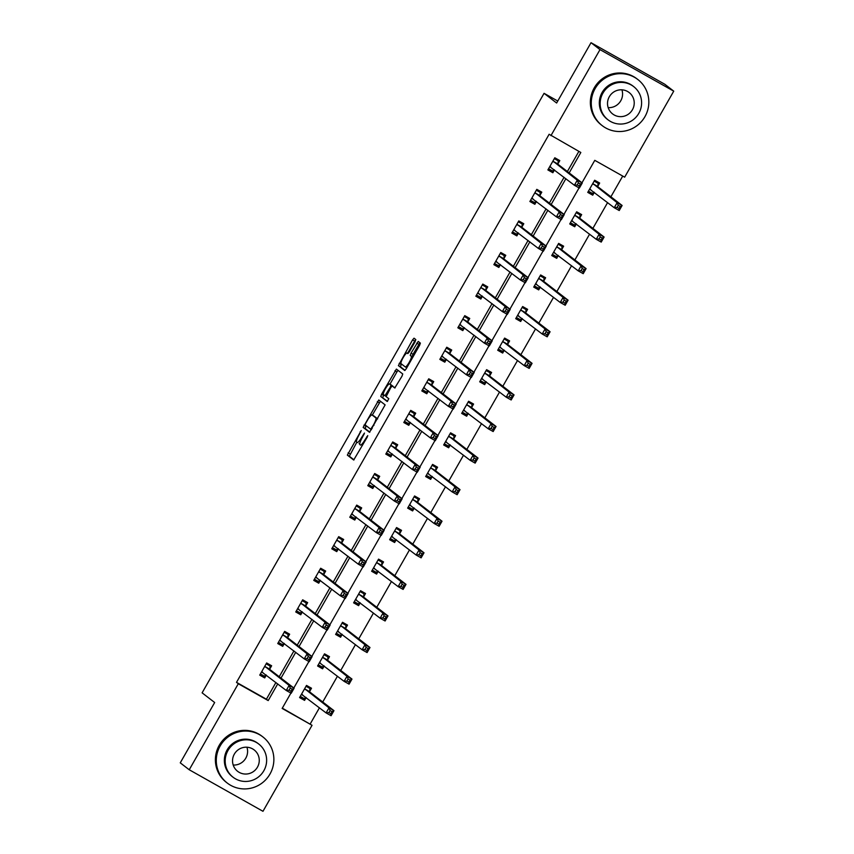 <?xml version="1.0" encoding="UTF-8"?>
<svg xmlns="http://www.w3.org/2000/svg" width="854" height="854" viewBox="0 0 854 854"><rect width="100%" height="100%" fill="white"/><g stroke="black" fill="none" stroke-linecap="round" stroke-linejoin="round"><path stroke-width="1.28" d="M361.21 430.555L347.343 455.118L353.695 460.018L367.209 437.184L367.754 435.604L365.16 439.532A7.323 1.409 -60.6 0 1 360.441 445.051A7.323 1.409 -60.6 0 1 360.409 445.03L359.876 444.614A7.323 1.409 -60.6 0 1 362.374 437.387L364.477 433.074L361.882 437.013A7.323 1.409 -60.6 0 1 357.164 442.521A7.323 1.409 -60.6 0 1 357.132 442.5L356.598 442.094A7.323 1.409 -60.6 0 1 359.096 434.867L361.21 430.555M415.033 341.835L415.813 339.572L414.019 338.195L412.546 339.913L398.391 365.619L404.743 370.519L406.216 368.789L419.592 345.347L420.371 343.094L418.214 341.429L411.02 353.182L410.24 355.445L411.297 356.267A6.117 1.174 -60.6 0 1 409.258 362.235A6.117 1.174 -60.6 0 1 405.266 366.91A6.117 1.174 -60.6 0 1 405.234 366.889L401.06 363.676A6.117 1.174 -60.6 0 1 403.109 357.709A6.117 1.174 -60.6 0 1 407.102 353.022A6.117 1.174 -60.6 0 1 407.123 353.044L407.828 353.588L409.312 351.869L415.033 341.835M282.311 708.158L312.041 725.281L262.979 811.3L189.236 769.764L180.258 762.846L214.664 702.522L202.11 692.84L544.062 93.321L556.627 103.014L591.021 42.7L599.999 49.617L673.742 91.154L624.669 177.173L594.779 160.338L581.969 182.788M189.236 769.764L238.298 683.744L268.199 700.579L277.721 683.894M569.17 172.914L580.827 152.482L549.133 134.259L236.505 682.357L238.298 683.744M550.937 135.647L599.999 49.617M378.792 399.992L363.153 427.406L369.504 432.305L385.133 404.881L378.792 399.992M381.557 394.249L396.405 369.088L402.757 373.988L401.967 376.24L394.772 387.994L392.178 385.997L390.705 387.727L386.125 396.64L388.805 398.701L387.225 401.487L380.777 396.512L381.557 394.249L383.542 395.37L383.841 394.868M557.747 101.039L544.062 93.321M236.505 682.357L266.405 699.202L275.917 682.506M279.215 676.731L293.936 650.929M297.224 645.154L311.945 619.353M315.243 613.578L329.954 587.787M333.252 582.001L347.962 556.21M351.261 550.424L365.971 524.634M369.27 518.858L383.98 493.057M387.278 487.282L401.988 461.48M405.287 455.705L419.997 429.914M423.296 424.128L438.006 398.338M441.304 392.552L456.015 366.761M459.313 360.986L474.034 335.184M477.322 329.409L492.043 303.608M495.341 297.832L510.051 272.042M513.35 266.256L528.06 240.465M531.359 234.679L546.069 208.888M549.368 203.113L564.078 177.312M567.376 171.537L578.873 151.382M269.768 669.056L271.636 665.778L266.651 662.971L259.733 675.119L264.708 677.927L266.32 675.098M287.777 637.479L289.645 634.202L284.67 631.394L277.742 643.542L282.717 646.35L284.329 643.521M305.785 605.902L307.653 602.625L302.679 599.818L295.751 611.966L300.736 614.773L302.337 611.955M323.794 574.326L325.673 571.059L320.688 568.252L313.76 580.389L318.745 583.197L320.346 580.378M341.813 542.76L343.682 539.482L338.696 536.675L331.768 548.812L336.754 551.62L338.365 548.802M359.822 511.183L361.69 507.906L356.705 505.098L349.777 517.246L354.762 520.054L356.374 517.225M377.831 479.606L379.699 476.329L374.714 473.522L367.786 485.67L372.771 488.477L374.383 485.648M395.84 448.03L397.708 444.753L392.723 441.945L385.794 454.093L390.78 456.901L392.392 454.082M413.848 416.453L415.717 413.187L410.731 410.379L403.803 422.516L408.788 425.324L410.4 422.506M431.857 384.887L433.725 381.61L428.74 378.802L421.823 390.94L426.797 393.747L428.409 390.929M449.866 353.31L451.734 350.033L446.749 347.226L439.831 359.374L444.806 362.181L446.418 359.353M467.875 321.734L469.743 318.457L464.768 315.649L457.84 327.797L462.815 330.605L464.427 327.776M485.883 290.157L487.751 286.88L482.777 284.072L475.849 296.221L480.834 299.028L482.435 296.21M503.892 258.581L505.771 255.314L500.786 252.506L493.858 264.644L498.843 267.451L500.444 264.633M521.911 227.015L523.78 223.737L518.794 220.93L511.866 233.067L516.851 235.875L518.463 233.057M539.92 195.438L541.788 192.161L536.803 189.353L529.875 201.501L534.86 204.309L536.472 201.48M557.929 163.861L559.797 160.584L554.812 157.776L547.884 169.925L552.869 172.732L554.481 169.903M310.248 723.893L319.439 707.785M322.737 701.999L337.447 676.208M340.746 670.422L355.456 644.631M358.755 638.845L373.465 613.055M376.763 607.279L391.474 581.478M394.772 575.703L409.482 549.912M412.781 544.126L427.502 518.335M430.79 512.549L445.51 486.759M448.798 480.973L463.519 455.182M466.818 449.407L481.528 423.605M484.826 417.83L499.537 392.039M502.835 386.254L517.545 360.463M520.844 354.677L535.554 328.886M538.853 323.1L553.563 297.309M556.861 291.534L571.572 265.733M574.87 259.958L589.58 234.167M592.879 228.381L607.6 202.59M610.888 196.804L622.715 176.073M309.628 691.505L311.496 688.228L306.511 685.42L299.583 697.569L304.568 700.376L306.18 697.547M327.637 659.928L329.505 656.651L324.52 653.844L317.603 665.992L322.577 668.799L324.189 665.981M345.646 628.352L347.514 625.085L342.539 622.278L335.611 634.415L340.586 637.223L342.198 634.405M363.655 596.786L365.523 593.509L360.548 590.701L353.62 602.839L358.605 605.646L360.207 602.828M381.663 565.209L383.542 561.932L378.557 559.124L371.629 571.273L376.614 574.08L378.215 571.251M399.683 533.633L401.551 530.355L396.566 527.548L389.637 539.696L394.623 542.503L396.235 539.675M417.691 502.056L419.56 498.779L414.574 495.971L407.646 508.119L412.631 510.927L414.243 508.109M435.7 470.479L437.568 467.213L432.583 464.405L425.655 476.543L430.64 479.35L432.252 476.532M453.709 438.913L455.577 435.636L450.592 432.829L443.664 444.966L448.649 447.774L450.261 444.955M471.718 407.337L473.586 404.059L468.6 401.252L461.672 413.4L466.658 416.208L468.27 413.379M489.726 375.76L491.594 372.483L486.609 369.675L479.681 381.823L484.666 384.631L486.278 381.802M507.735 344.183L509.603 340.906L504.618 338.099L497.701 350.247L502.675 353.054L504.287 350.236M525.744 312.607L527.612 309.34L522.637 306.533L515.709 318.67L520.684 321.478L522.296 318.659M543.752 281.041L545.621 277.763L540.646 274.956L533.718 287.093L538.703 289.901L540.304 287.083M561.761 249.464L563.64 246.187L558.655 243.379L551.727 255.527L556.712 258.335L558.313 255.506M579.781 217.887L581.649 214.61L576.663 211.803L569.735 223.951L574.721 226.758L576.333 223.929M597.789 186.311L599.657 183.034L594.672 180.226L587.744 192.374L592.729 195.182L594.341 192.363M591.021 42.7L664.764 84.236L673.742 91.154M290.904 693.085L282.151 708.436L312.041 725.281M579.055 187.901L563.96 214.365M561.046 219.467L545.952 245.941M543.037 251.044L527.943 277.518M525.029 282.621L509.934 309.095M507.02 314.197L491.925 340.661M489.011 345.774L473.917 372.237M471.002 377.34L455.897 403.814M452.994 408.917L437.888 435.391M434.985 440.493L419.88 466.967M416.965 472.07L401.871 498.533M398.957 503.646L383.862 530.11M380.948 535.212L365.854 561.686M362.939 566.789L347.845 593.263M344.931 598.366L329.836 624.84M326.922 629.942L311.827 656.406M308.913 661.519L293.819 687.982M281.009 678.108L295.73 652.317M299.028 646.531L313.738 620.741M317.037 614.965L331.747 589.164M335.046 583.389L349.756 557.587M353.054 551.812L367.764 526.021M371.063 520.235L385.773 494.445M389.072 488.659L403.782 462.868M407.08 457.093L421.791 431.291M425.089 425.516L439.799 399.715M443.098 393.94L457.819 368.149M461.107 362.363L475.827 336.572M479.126 330.786L493.836 304.995M497.135 299.22L511.845 273.419M515.143 267.644L529.854 241.842M533.152 236.067L547.862 210.276M551.161 204.49L565.871 178.7M266.405 699.202L268.199 700.579M304.568 700.376L300 696.843M264.708 677.927L260.139 674.393M282.717 646.35L278.148 642.816M322.577 668.799L318.008 665.277M300.736 614.773L296.157 611.25M340.586 637.223L336.017 633.7M318.745 583.197L314.165 579.674M358.605 605.646L354.026 602.123M336.754 551.62L332.174 548.097M376.614 574.08L372.034 570.547M354.762 520.054L350.193 516.521M394.623 542.503L390.043 538.97M372.771 488.477L368.202 484.944M412.631 510.927L408.063 507.404M390.78 456.901L386.211 453.378M430.64 479.35L426.071 475.827M408.788 425.324L404.22 421.801M448.649 447.774L444.08 444.251M426.797 393.747L422.228 390.225M466.658 416.208L462.089 412.674M444.806 362.181L440.237 358.648M484.666 384.631L480.097 381.097M462.815 330.605L458.246 327.071M502.675 353.054L498.106 349.532M480.834 299.028L476.254 295.505M520.684 321.478L516.115 317.955M498.843 267.451L494.263 263.929M538.703 289.901L534.124 286.378M516.851 235.875L512.272 232.352M556.712 258.335L552.132 254.802M534.86 204.309L530.291 200.775M574.721 226.758L570.141 223.225M552.869 172.732L548.3 169.199M592.729 195.182L588.16 191.659M359.16 443.642L359.118 443.621A7.323 1.409 -60.6 0 0 359.16 443.642A7.323 1.409 -60.6 0 0 359.769 443.514M356.812 442.255L349.339 456.239L354.036 459.858M366.217 425.762L365.149 428.527L369.835 432.145M380.436 401.252L372.301 415.097M365.672 423.338L365.128 424.918L370.7 429.22L373.379 425.132A7.323 1.409 -60.6 0 0 375.877 417.905L372.066 414.969A7.323 1.409 -60.6 0 0 372.034 414.948A7.323 1.409 -60.6 0 0 367.316 420.456L365.672 423.338M373.999 416.058A7.323 1.409 -60.6 0 1 374.031 416.069A7.323 1.409 -60.6 0 1 374.063 416.09L377.66 418.866M389.936 384.183L396.918 371.928L394.922 370.807M398.06 370.358L396.918 371.928M395.114 387.844L394.174 387.129M387.535 401.316L380.777 396.512M389.52 383.948A6.117 1.174 -60.6 0 0 389.499 383.926A6.117 1.174 -60.6 0 0 385.506 388.613A6.117 1.174 -60.6 0 0 383.457 394.58L384.94 395.722L390.214 387.342L390.993 385.079L389.52 383.948L391.516 385.069A6.117 1.174 -60.6 0 0 391.484 385.058A6.117 1.174 -60.6 0 0 391.463 385.037M393.032 386.478L390.993 385.079M389.499 383.926L392.989 386.211M383.542 395.37L382.763 397.633M419.869 342.7L413.005 354.303L412.226 356.566L412.898 357.079M401.455 363.975L400.387 366.74L405.084 370.358M415.674 339.476L407.561 353.278M300.256 696.394L304.152 698.593L305.978 697.398M306.031 686.274L309.927 688.473L306.351 685.719M301.462 694.291L326.089 712.909L328.982 707.849L333.957 710.656L309.66 691.911L309.927 688.473M332.067 711.692L333.957 710.656L331.074 715.716L326.089 712.909L328.918 712.599L330.914 713.72L332.067 711.692L330.071 710.571L328.918 712.599M330.071 710.571L328.982 707.849L304.643 688.698M330.914 713.72L331.074 715.716M266.491 663.259L270.067 666.024L266.17 663.825M266.117 674.948L264.292 676.144L260.395 673.945M270.067 666.024L269.8 669.461L294.107 688.207L291.214 693.267L286.239 690.459L261.602 671.842M289.058 690.149L286.239 690.459L289.122 685.399L294.107 688.207L292.207 689.242L290.221 688.121L289.058 690.149L291.054 691.27L292.207 689.242M264.783 666.248L289.122 685.399L290.221 688.121M291.214 693.267L291.054 691.27M246.934 747.229A13.515 13.258 -52.4 0 1 233.206 765.035M220.161 745.958A29.132 28.577 127.6 0 0 227.281 783.065A29.132 28.577 127.6 0 0 269.992 774.023A29.132 28.577 127.6 0 0 262.872 736.917A29.132 28.577 127.6 0 0 220.161 745.958M262.872 736.917L261.975 736.223A29.132 28.577 127.6 0 0 219.264 745.264A29.132 28.577 127.6 0 0 226.385 782.371L227.281 783.065M233.089 777.236L232.267 776.606A20.976 20.581 -52.4 0 1 227.143 749.887A20.976 20.581 -52.4 0 1 257.887 743.375L258.719 744.015A20.976 20.581 127.6 0 0 227.965 750.527A20.976 20.581 127.6 0 0 233.089 777.236A20.976 20.581 127.6 0 0 263.843 770.735A20.976 20.581 127.6 0 0 258.719 744.015M257.46 767.138A13.515 13.258 127.6 0 0 254.161 749.919A13.515 13.258 127.6 0 0 234.338 754.114A13.515 13.258 127.6 0 0 237.647 771.333A13.515 13.258 127.6 0 0 257.46 767.138M621.915 89.83A13.515 13.258 -52.4 0 1 608.176 107.636M595.142 88.56A29.132 28.577 127.6 0 0 602.251 125.666A29.132 28.577 127.6 0 0 644.962 116.624A29.132 28.577 127.6 0 0 637.842 79.518A29.132 28.577 127.6 0 0 595.142 88.56M637.842 79.518L636.945 78.835A29.132 28.577 127.6 0 0 594.245 87.866A29.132 28.577 127.6 0 0 601.355 124.972L602.251 125.666M608.059 119.838L607.237 119.208A20.976 20.581 -52.4 0 1 602.113 92.488A20.976 20.581 -52.4 0 1 632.867 85.976L633.689 86.617A20.976 20.581 127.6 0 0 602.935 93.129A20.976 20.581 127.6 0 0 608.059 119.838A20.976 20.581 127.6 0 0 638.813 113.336A20.976 20.581 127.6 0 0 633.689 86.617M632.43 109.739A13.515 13.258 127.6 0 0 629.131 92.52A13.515 13.258 127.6 0 0 609.318 96.715A13.515 13.258 127.6 0 0 612.617 113.934A13.515 13.258 127.6 0 0 632.43 109.739M318.264 664.828L322.161 667.017L323.986 665.821M324.04 654.708L327.936 656.897L324.36 654.143M319.471 662.715L344.098 681.343L346.991 676.283L351.976 679.09L327.669 660.345L327.936 656.897M350.076 680.126L351.976 679.09L349.083 684.15L344.098 681.343L346.927 681.022L348.923 682.143L350.076 680.126L348.08 678.994L346.927 681.022M348.08 678.994L346.991 676.283L322.652 657.121M348.923 682.143L349.083 684.15M336.273 633.252L340.17 635.44L341.995 634.244M342.048 623.132L345.945 625.32L342.369 622.566M337.479 631.138L362.117 649.766L365 644.706L369.985 647.513L345.689 628.768L345.945 625.32M368.085 648.549L369.985 647.513L367.092 652.573L362.117 649.766L364.936 649.446L366.932 650.567L368.085 648.549L366.099 647.428L364.936 649.446M366.099 647.428L365 644.706L340.671 625.555M366.932 650.567L367.092 652.573M284.499 631.693L288.076 634.447L284.179 632.248M284.126 643.372L282.3 644.567L278.404 642.368M288.076 634.447L287.819 637.885L312.116 656.63L309.223 661.69L304.248 658.882L279.61 640.265M307.066 658.573L304.248 658.882L307.13 653.822L312.116 656.63L310.216 657.665L308.23 656.545L307.066 658.573L309.063 659.694L310.216 657.665M282.802 634.671L307.13 653.822L308.23 656.545M309.223 661.69L309.063 659.694M302.508 600.116L306.084 602.871L302.188 600.682M302.145 611.795L300.309 612.991L296.413 610.802M306.084 602.871L305.828 606.319L330.124 625.064L327.231 630.124L322.257 627.316L297.619 608.688M325.086 626.996L322.257 627.316L325.139 622.256L330.124 625.064L328.224 626.099L326.239 624.968L325.086 626.996L327.071 628.117L328.224 626.099M300.811 603.095L325.139 622.256L326.239 624.968M327.231 630.124L327.071 628.117M354.282 601.675L358.178 603.863L360.014 602.678M360.057 591.555L363.953 593.744L360.377 590.989M355.488 599.572L380.126 618.189L383.008 613.129L387.994 615.937L363.697 597.192L363.953 593.744M386.093 616.972L387.994 615.937L385.101 620.997L380.126 618.189L382.955 617.869L384.94 619.001L386.093 616.972L384.108 615.851L382.955 617.869M384.108 615.851L383.008 613.129L358.68 593.978M384.94 619.001L385.101 620.997M372.291 570.098L376.187 572.297L378.023 571.102M378.066 559.978L381.962 562.178L378.386 559.413M373.497 567.995L398.135 586.613L401.017 581.553L406.002 584.36L381.706 565.615L381.962 562.178M404.102 585.396L406.002 584.36L403.12 589.42L398.135 586.613L400.964 586.303L402.949 587.424L404.102 585.396L402.117 584.275L400.964 586.303M402.117 584.275L401.017 581.553L376.689 562.402M402.949 587.424L403.12 589.42M390.299 538.522L394.196 540.721L396.032 539.525M396.075 528.402L399.971 530.601L396.395 527.847M391.506 536.419L416.144 555.036L419.026 549.976L424.011 552.784L399.715 534.038L399.971 530.601M422.122 553.819L424.011 552.784L421.129 557.843L416.144 555.036L418.972 554.726L420.958 555.847L422.122 553.819L420.125 552.698L418.972 554.726M420.125 552.698L419.026 549.976L394.697 530.825M420.958 555.847L421.129 557.843M320.517 568.54L324.093 571.294L320.197 569.106M320.154 580.218L318.318 581.414L314.421 579.226M324.093 571.294L323.837 574.742L348.133 593.487L345.251 598.547L340.266 595.74L315.628 577.112M343.094 595.419L340.266 595.74L343.148 590.68L348.133 593.487L346.233 594.523L344.247 593.402L343.094 595.419L345.08 596.54L346.233 594.523M318.82 571.529L343.148 590.68L344.247 593.402M345.251 598.547L345.08 596.54M338.526 536.963L342.102 539.717L338.205 537.529M338.163 548.652L336.327 549.837L332.43 547.649M342.102 539.717L341.846 543.165L366.142 561.911L363.26 566.971L358.274 564.163L333.636 545.546M361.103 563.843L358.274 564.163L361.157 559.103L366.142 561.911L364.252 562.946L362.256 561.825L361.103 563.843L363.089 564.974L364.252 562.946M336.828 539.952L361.157 559.103L362.256 561.825M363.26 566.971L363.089 564.974M356.534 505.387L360.11 508.151L356.214 505.952M356.171 517.076L354.335 518.271L350.45 516.072M360.11 508.151L359.854 511.589L384.151 530.334L381.268 535.394L376.283 532.586L351.645 513.969M379.112 532.277L376.283 532.586L379.165 527.526L384.151 530.334L382.261 531.369L380.265 530.249L379.112 532.277L381.108 533.398L382.261 531.369M354.837 508.376L379.165 527.526L380.265 530.249M381.268 535.394L381.108 533.398M408.319 506.956L412.204 509.144L414.041 507.949M414.083 496.836L417.98 499.024L414.403 496.27M409.514 504.842L434.152 523.47L437.034 518.41L442.02 521.218L417.723 502.472L417.98 499.024M440.13 522.253L442.02 521.218L439.137 526.277L434.152 523.47L436.981 523.15L438.977 524.271L440.13 522.253L438.134 521.121L436.981 523.15M438.134 521.121L437.034 518.41L412.706 499.248M438.977 524.271L439.137 526.277M374.554 473.821L378.119 476.575L374.223 474.376M374.18 485.499L372.355 486.695L368.458 484.496M378.119 476.575L377.863 480.012L402.159 498.757L399.277 503.817L394.292 501.01L369.654 482.393M397.121 500.7L394.292 501.01L397.174 495.95L402.159 498.757L400.27 499.793L398.274 498.672L397.121 500.7L399.117 501.821L400.27 499.793M372.846 476.799L397.174 495.95L398.274 498.672M399.277 503.817L399.117 501.821M426.327 475.379L430.224 477.567L432.049 476.372M432.092 465.259L435.988 467.448L432.412 464.693M427.523 473.265L452.161 491.893L455.043 486.833L460.028 489.641L435.732 470.896L435.988 467.448M458.139 490.676L460.028 489.641L457.146 494.701L452.161 491.893L454.99 491.573L456.986 492.694L458.139 490.676L456.143 489.555L454.99 491.573M456.143 489.555L455.043 486.833L430.715 467.682M456.986 492.694L457.146 494.701M392.562 442.244L396.128 444.998L392.242 442.81M392.189 453.922L390.363 455.118L386.467 452.93M396.128 444.998L395.872 448.446L420.168 467.191L417.286 472.251L412.301 469.444L387.663 450.816M415.129 469.124L412.301 469.444L415.193 464.384L420.168 467.191L418.279 468.227L416.282 467.095L415.129 469.124L417.126 470.244L418.279 468.227M390.854 445.222L415.193 464.384L416.282 467.095M417.286 472.251L417.126 470.244M444.336 443.802L448.233 445.991L450.058 444.806M450.101 433.683L453.997 435.871L450.432 433.117M445.532 441.699L470.17 460.317L473.063 455.257L478.037 458.064L453.741 439.319L453.997 435.871M476.148 459.1L478.037 458.064L475.155 463.124L470.17 460.317L472.999 459.996L474.995 461.128L476.148 459.1L474.151 457.979L472.999 459.996M474.151 457.979L473.063 455.257L448.724 436.106M474.995 461.128L475.155 463.124M410.571 410.667L414.137 413.421L410.251 411.233M410.198 422.346L408.372 423.541L404.476 421.353M414.137 413.421L413.88 416.869L438.177 435.615L435.294 440.675L430.309 437.867L405.671 419.239M433.138 437.547L430.309 437.867L433.202 432.807L438.177 435.615L436.287 436.65L434.291 435.529L433.138 437.547L435.134 438.668L436.287 436.65M408.863 413.656L433.202 432.807L434.291 435.529M435.294 440.675L435.134 438.668M462.345 412.226L466.241 414.425L468.067 413.229M468.12 402.106L472.006 404.305L468.44 401.54M463.541 410.123L488.178 428.74L491.071 423.68L496.046 426.488L471.75 407.742L472.006 404.305M494.156 427.523L496.046 426.488L493.164 431.548L488.178 428.74L491.007 428.43L493.004 429.551L494.156 427.523L492.16 426.402L491.007 428.43M492.16 426.402L491.071 423.68L466.732 404.529M493.004 429.551L493.164 431.548M428.58 379.091L432.156 381.845L428.26 379.656M428.206 390.78L426.381 391.965L422.484 389.776M432.156 381.845L431.889 385.293L456.196 404.038L453.303 409.098L448.318 406.291L423.691 387.673M451.147 405.97L448.318 406.291L451.211 401.231L456.196 404.038L454.296 405.074L452.3 403.953L451.147 405.97L453.143 407.102L454.296 405.074M426.872 382.08L451.211 401.231L452.3 403.953M453.303 409.098L453.143 407.102M480.354 380.649L484.25 382.848L486.075 381.653M486.129 370.529L490.025 372.728L486.449 369.974M481.56 378.546L506.187 397.163L509.08 392.103L514.055 394.911L489.758 376.166L490.025 372.728M512.165 395.946L514.055 394.911L511.172 399.971L506.187 397.163L509.016 396.854L511.012 397.975L512.165 395.946L510.169 394.826L509.016 396.854M510.169 394.826L509.08 392.103L484.741 372.952M511.012 397.975L511.172 399.971M446.589 347.514L450.165 350.279L446.268 348.08M446.215 359.203L444.39 360.399L440.493 358.2M450.165 350.279L449.898 353.716L474.205 372.461L471.312 377.521L466.337 374.714L441.699 356.097M469.156 374.404L466.337 374.714L469.22 369.654L474.205 372.461L472.305 373.497L470.319 372.376L469.156 374.404L471.152 375.525L472.305 373.497M444.881 350.503L469.22 369.654L470.319 372.376M471.312 377.521L471.152 375.525M498.362 349.083L502.259 351.272L504.084 350.076M504.138 338.963L508.034 341.152L504.458 338.397M499.569 346.97L524.196 365.597L527.089 360.537L532.074 363.345L507.767 344.6L508.034 341.152M530.174 364.38L532.074 363.345L529.181 368.405L524.196 365.597L527.025 365.277L529.021 366.398L530.174 364.38L528.178 363.249L527.025 365.277M528.178 363.249L527.089 360.537L502.75 341.376M529.021 366.398L529.181 368.405M464.597 315.948L468.173 318.702L464.277 316.503M464.224 327.626L462.398 328.822L458.502 326.623M468.173 318.702L467.917 322.139L492.214 340.885L489.321 345.945L484.346 343.137L459.708 324.52M487.164 342.828L484.346 343.137L487.228 338.077L492.214 340.885L490.313 341.92L488.328 340.799L487.164 342.828L489.161 343.948L490.313 341.92M462.9 318.926L487.228 338.077L488.328 340.799M489.321 345.945L489.161 343.948M516.371 317.507L520.267 319.695L522.093 318.499M522.146 307.387L526.043 309.575L522.467 306.821M517.577 315.393L542.215 334.021L545.098 328.961L550.083 331.768L525.786 313.023L526.043 309.575M548.183 332.804L550.083 331.768L547.19 336.828L542.215 334.021L545.033 333.7L547.03 334.821L548.183 332.804L546.197 331.683L545.033 333.7M546.197 331.683L545.098 328.961L520.769 309.81M547.03 334.821L547.19 336.828M482.606 284.371L486.182 287.125L482.286 284.937M482.243 296.05L480.407 297.245L476.511 295.057M486.182 287.125L485.926 290.573L510.222 309.319L507.329 314.379L502.355 311.571L477.717 292.943M505.184 311.251L502.355 311.571L505.237 306.511L510.222 309.319L508.322 310.354L506.337 309.223L505.184 311.251L507.169 312.372L508.322 310.354M480.909 287.35L505.237 306.511L506.337 309.223M507.329 314.379L507.169 312.372M534.38 285.93L538.276 288.118L540.112 286.933M540.155 275.81L544.051 277.998L540.475 275.244M535.586 283.827L560.224 302.444L563.106 297.384L568.091 300.192L543.795 281.446L544.051 277.998M566.191 301.227L568.091 300.192L565.199 305.252L560.224 302.444L563.053 302.124L565.038 303.255L566.191 301.227L564.206 300.106L563.053 302.124M564.206 300.106L563.106 297.384L538.778 278.233M565.038 303.255L565.199 305.252M500.615 252.795L504.191 255.549L500.295 253.36M500.252 264.473L498.416 265.669L494.519 263.48M504.191 255.549L503.935 258.997L528.231 277.742L525.349 282.802L520.364 279.995L495.726 261.367M523.192 279.674L520.364 279.995L523.246 274.935L528.231 277.742L526.331 278.778L524.345 277.657L523.192 279.674L525.178 280.795L526.331 278.778M498.917 255.784L523.246 274.935L524.345 277.657M525.349 282.802L525.178 280.795M552.389 254.353L556.285 256.552L558.121 255.357M558.164 244.233L562.06 246.432L558.484 243.668M553.595 252.25L578.233 270.867L581.115 265.807L586.1 268.615L561.804 249.87L562.06 246.432M584.2 269.65L586.1 268.615L583.218 273.675L578.233 270.867L581.062 270.558L583.047 271.679L584.2 269.65L582.214 268.53L581.062 270.558M582.214 268.53L581.115 265.807L556.787 246.657M583.047 271.679L583.218 273.675M518.624 221.218L522.2 223.972L518.303 221.784M518.261 232.907L516.424 234.092L512.528 231.904M522.2 223.972L521.943 227.42L546.24 246.165L543.357 251.225L538.372 248.418L513.734 229.801M541.201 248.098L538.372 248.418L541.255 243.358L546.24 246.165L544.35 247.201L542.354 246.08L541.201 248.098L543.187 249.229L544.35 247.201M516.926 224.207L541.255 243.358L542.354 246.08M543.357 251.225L543.187 249.229M570.397 222.777L574.294 224.976L576.13 223.78M576.172 212.657L580.069 214.856L576.493 212.102M571.604 220.674L596.241 239.291L599.124 234.231L604.109 237.038L579.813 218.293L580.069 214.856M602.219 238.074L604.109 237.038L601.227 242.098L596.241 239.291L599.07 238.981L601.056 240.102L602.219 238.074L600.223 236.953L599.07 238.981M600.223 236.953L599.124 234.231L574.795 215.08M601.056 240.102L601.227 242.098M536.632 189.641L540.208 192.406L536.312 190.207M536.269 201.33L534.433 202.526L530.547 200.327M540.208 192.406L539.952 195.844L564.248 214.589L561.366 219.649L556.381 216.841L531.743 198.224M559.21 216.532L556.381 216.841L559.263 211.781L564.248 214.589L562.359 215.624L560.363 214.503L559.21 216.532L561.206 217.653L562.359 215.624M534.935 192.63L559.263 211.781L560.363 214.503M561.366 219.649L561.206 217.653M588.417 191.211L592.302 193.399L594.138 192.203M594.181 181.091L598.078 183.279L594.501 180.525M589.612 189.097L614.25 207.725L617.132 202.665L622.118 205.472L597.821 186.727L598.078 183.279M620.228 206.508L622.118 205.472L619.235 210.532L614.25 207.725L617.079 207.405L619.075 208.525L620.228 206.508L618.232 205.376L617.079 207.405M618.232 205.376L617.132 202.665L592.804 183.503M619.075 208.525L619.235 210.532M554.652 158.075L558.217 160.83L554.321 158.63M554.278 169.754L552.453 170.949L548.556 168.75M558.217 160.83L557.961 164.267L582.257 183.012L579.375 188.072L574.39 185.265L549.752 166.647M577.219 184.955L574.39 185.265L577.272 180.205L582.257 183.012L580.368 184.048L578.371 182.927L577.219 184.955L579.215 186.076L580.368 184.048M552.944 161.054L577.272 180.205L578.371 182.927M579.375 188.072L579.215 186.076M360.698 432.049L360.164 431.75M367.252 437.109L366.718 436.81M363.975 434.579L363.441 434.28M362.416 437.312L361.882 437.013M365.693 439.842L365.16 439.532M349.339 456.239L347.343 455.118M350.119 453.986L348.122 452.855M365.149 428.527L363.153 427.406M365.928 426.263L363.932 425.143M379.293 402.821L377.308 401.7M371.501 429.669L370.711 429.22L371.501 429.669M372.269 428.313L371.736 428.014M373.913 425.441L373.379 425.132M377.639 418.898L375.877 417.905M374.063 416.09L372.066 414.969M386.083 396.363L384.951 395.722L386.083 396.363M386.958 394.302L386.414 393.993M390.748 387.641L390.214 387.342M406.803 367.775L405.298 366.921L406.803 367.775M412.866 357.143L411.297 356.267M412.226 356.566L410.24 355.445M413.005 354.303L411.02 353.182M418.727 344.269L416.741 343.148M400.387 366.74L398.391 365.619M401.166 364.477L399.17 363.356M414.542 341.034L412.546 339.913M302.594 694.782L301.579 694.217M309.66 691.911L304.686 689.114M309.618 691.665L304.632 688.858M264.772 666.408L269.757 669.216M264.825 666.654L269.8 669.461M261.719 671.756L262.733 672.333M320.602 663.206L319.588 662.64M327.669 660.345L322.695 657.537M327.626 660.089L322.641 657.281M338.611 631.629L337.597 631.063M345.689 628.768L340.703 625.961M345.635 628.512L340.65 625.715M282.781 634.832L287.766 637.639M282.834 635.088L287.819 637.885M279.728 640.19L280.742 640.756M300.789 603.255L305.775 606.062M300.843 603.511L305.828 606.319M297.736 608.614L298.751 609.18M356.62 600.063L355.606 599.487M363.697 597.192L358.712 594.384M363.644 596.946L358.659 594.138M374.628 568.486L373.614 567.91M381.706 565.615L376.721 562.807M381.653 565.369L376.667 562.562M392.637 536.91L391.623 536.344M399.715 534.038L394.729 531.241M399.661 533.793L394.676 530.985M318.798 571.689L323.783 574.486M318.852 571.934L323.837 574.742M315.745 577.037L316.759 577.603M336.807 540.112L341.792 542.92M336.86 540.358L341.846 543.165M333.754 545.46L334.768 546.037M354.816 508.536L359.801 511.343M354.869 508.781L359.854 511.589M351.763 513.884L352.777 514.46M410.646 505.333L409.632 504.767M417.723 502.472L412.738 499.665M417.67 502.216L412.685 499.409M372.835 476.959L377.81 479.767M372.878 477.215L377.863 480.012M369.782 482.318L370.785 482.884M428.655 473.756L427.651 473.191M435.732 470.896L430.747 468.088M435.679 470.639L430.704 467.843M390.844 445.382L395.818 448.19M390.886 445.639L395.872 448.446M387.791 450.741L388.805 451.307M446.663 442.191L445.66 441.614M453.741 439.319L448.756 436.511M453.687 439.073L448.713 436.266M408.852 413.816L413.838 416.613M408.906 414.062L413.88 416.869M405.799 419.165L406.814 419.73M464.683 410.614L463.669 410.037M471.75 407.742L466.764 404.935M471.696 407.497L466.722 404.689M426.861 382.24L431.846 385.047M426.915 382.485L431.889 385.293M423.808 387.588L424.822 388.164M482.691 379.037L481.677 378.471M489.758 376.166L484.784 373.369M489.716 375.92L484.73 373.113M444.87 350.663L449.855 353.471M444.923 350.909L449.898 353.716M441.817 356.011L442.831 356.588M500.7 347.461L499.686 346.895M507.767 344.6L502.792 341.792M507.724 344.343L502.739 341.536M462.879 319.086L467.864 321.894M462.932 319.343L467.917 322.139M459.826 324.445L460.84 325.011M518.709 315.884L517.695 315.318M525.786 313.023L520.801 310.216M525.733 312.767L520.748 309.97M480.887 287.51L485.873 290.317M480.941 287.766L485.926 290.573M477.834 292.869L478.848 293.434M536.718 284.318L535.704 283.741M543.795 281.446L538.81 278.639M543.742 281.201L538.757 278.393M498.896 255.944L503.881 258.741M498.949 256.189L503.935 258.997M495.843 261.292L496.857 261.858M554.726 252.741L553.712 252.165M561.804 249.87L556.819 247.062M561.751 249.624L556.765 246.817M516.905 224.367L521.89 227.175M516.958 224.613L521.943 227.42M513.852 229.715L514.866 230.292M572.735 221.165L571.721 220.599M579.813 218.293L574.827 215.496M579.759 218.048L574.774 215.24M534.914 192.79L539.899 195.598M534.967 193.036L539.952 195.844M531.861 198.139L532.875 198.715M590.744 189.588L589.73 189.022M597.821 186.727L592.836 183.92M597.768 186.471L592.783 183.663M552.933 161.214L557.908 164.021M552.976 161.47L557.961 164.267M549.88 166.573L550.883 167.138M374.031 416.069L372.034 414.948"/></g></svg>

